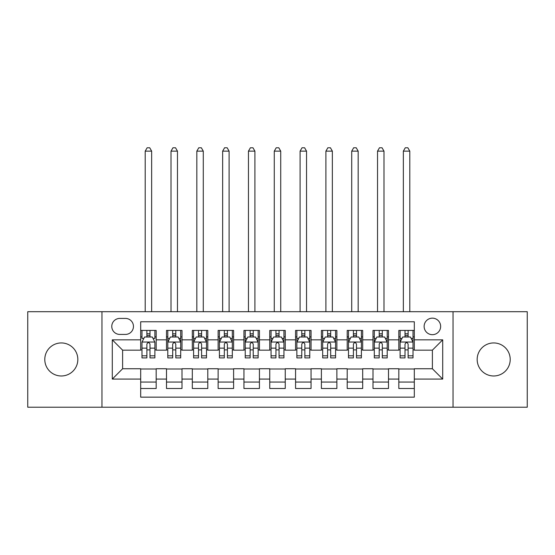 <?xml version="1.0" encoding="UTF-8"?>
<svg xmlns="http://www.w3.org/2000/svg" width="555" height="555" viewBox="0 0 555 555"><rect width="100%" height="100%" fill="white"/><g stroke="black" fill="none" stroke-linecap="round" stroke-linejoin="round"><path stroke-width="0.83" d="M493.693 342.941A16.518 16.518 0 0 0 477.168 359.46A16.518 16.518 0 0 0 493.693 375.978A16.518 16.518 0 0 0 510.212 359.46A16.518 16.518 0 0 0 493.693 342.941M61.307 342.941A16.518 16.518 0 0 0 44.788 359.46A16.518 16.518 0 0 0 61.307 375.978A16.518 16.518 0 0 0 77.832 359.46A16.518 16.518 0 0 0 61.307 342.941M432.387 318.154A8.263 8.263 0 0 0 424.124 326.416A8.263 8.263 0 0 0 432.387 334.679A8.263 8.263 0 0 0 440.642 326.416A8.263 8.263 0 0 0 432.387 318.154M453.033 407.217L527.25 407.217L527.25 311.702L453.033 311.702L453.033 407.217L101.967 407.217L101.967 311.702L27.75 311.702L27.75 407.217L101.967 407.217M414.314 330.419L398.823 330.419L398.823 339.84L388.5 339.84L388.5 350.163L398.823 350.163L398.823 339.84M388.5 339.84L388.5 330.419L373.009 330.419L373.009 339.84L362.686 339.84L362.686 350.163L373.009 350.163L373.009 339.84M362.686 339.84L362.686 330.419L347.201 330.419L347.201 339.84L336.871 339.84L336.871 350.163L347.201 350.163L347.201 339.84M336.871 339.84L336.871 330.419L321.387 330.419L321.387 339.84L311.057 339.84L311.057 350.163L321.387 350.163L321.387 339.84M311.057 339.84L311.057 330.419L295.572 330.419L295.572 339.84L285.242 339.84L285.242 350.163L295.572 350.163L295.572 339.84M285.242 339.84L285.242 330.419L269.758 330.419L269.758 339.84L259.428 339.84L259.428 350.163L269.758 350.163L269.758 339.84M259.428 339.84L259.428 330.419L243.943 330.419L243.943 339.84L233.613 339.84L233.613 350.163L243.943 350.163L243.943 339.84M233.613 339.84L233.613 330.419L218.129 330.419L218.129 339.84L207.799 339.84L207.799 350.163L218.129 350.163L218.129 339.84M207.799 339.84L207.799 330.419L192.314 330.419L192.314 339.84L181.991 339.84L181.991 350.163L192.314 350.163L192.314 339.84M181.991 339.84L181.991 330.419L166.5 330.419L166.5 350.163L156.177 350.163L156.177 330.419L140.686 330.419M140.686 388.5L156.177 388.5L156.177 368.749L166.5 368.749L166.5 388.5L181.991 388.5L181.991 368.749L192.314 368.749L192.314 379.079L181.991 379.079M192.314 379.079L192.314 388.5L207.799 388.5L207.799 368.749L218.129 368.749L218.129 379.079L207.799 379.079M218.129 379.079L218.129 388.5L233.613 388.5L233.613 368.749L243.943 368.749L243.943 379.079L233.613 379.079M243.943 379.079L243.943 388.5L259.428 388.5L259.428 368.749L269.758 368.749L269.758 379.079L259.428 379.079M269.758 379.079L269.758 388.5L285.242 388.5L285.242 368.749L295.572 368.749L295.572 379.079L285.242 379.079M295.572 379.079L295.572 388.5L311.057 388.5L311.057 368.749L321.387 368.749L321.387 379.079L311.057 379.079M321.387 379.079L321.387 388.5L336.871 388.5L336.871 368.749L347.201 368.749L347.201 379.079L336.871 379.079M347.201 379.079L347.201 388.5L362.686 388.5L362.686 368.749L373.009 368.749L373.009 379.079L362.686 379.079M373.009 379.079L373.009 388.5L388.5 388.5L388.5 368.749L398.823 368.749L398.823 379.079L388.5 379.079M119.776 334.422L125.458 334.422A7.999 7.999 0 0 0 133.457 326.416A7.999 7.999 0 0 0 125.458 318.417L119.776 318.417A7.999 7.999 0 0 0 111.777 326.416A7.999 7.999 0 0 0 119.776 334.422M453.033 311.702L101.967 311.702M414.314 339.84L414.314 321.768L140.686 321.768L140.686 350.163L122.613 350.163L122.613 368.749L140.686 368.749L140.686 397.151L414.314 397.151L414.314 368.749L432.387 368.749L432.387 350.163L414.314 350.163L414.314 339.84L442.71 339.84L442.71 379.079L414.314 379.079M140.686 379.079L112.29 379.079L112.29 339.84L140.686 339.84M398.823 379.079L398.823 388.5L414.314 388.5M140.686 336.871L141.976 336.871M146.881 336.871L149.982 336.871M154.887 336.871L156.177 336.871M140.686 349.907L141.976 349.907M146.881 349.907L149.982 349.907M154.887 349.907L156.177 349.907M140.686 369.013L156.177 369.013M140.686 382.048L156.177 382.048M166.5 349.907L167.79 349.907M172.695 349.907L175.796 349.907M180.701 349.907L181.991 349.907M166.5 336.871L167.79 336.871M172.695 336.871L175.796 336.871M180.701 336.871L181.991 336.871M166.5 369.013L181.991 369.013M166.5 382.048L181.991 382.048M192.314 369.013L207.799 369.013M192.314 382.048L207.799 382.048M192.314 336.871L193.605 336.871M198.51 336.871L201.604 336.871M206.509 336.871L207.799 336.871M192.314 349.907L193.605 349.907M198.51 349.907L201.604 349.907M206.509 349.907L207.799 349.907M218.129 369.013L233.613 369.013M218.129 382.048L233.613 382.048M218.129 336.871L219.419 336.871M224.324 336.871L227.418 336.871M232.323 336.871L233.613 336.871M218.129 349.907L219.419 349.907M224.324 349.907L227.418 349.907M232.323 349.907L233.613 349.907M243.943 369.013L259.428 369.013M243.943 382.048L259.428 382.048M243.943 336.871L245.234 336.871M250.138 336.871L253.233 336.871M258.137 336.871L259.428 336.871M243.943 349.907L245.234 349.907M250.138 349.907L253.233 349.907M258.137 349.907L259.428 349.907M269.758 369.013L285.242 369.013M269.758 382.048L285.242 382.048M269.758 336.871L271.048 336.871M275.953 336.871L279.047 336.871M283.952 336.871L285.242 336.871M269.758 349.907L271.048 349.907M275.953 349.907L279.047 349.907M283.952 349.907L285.242 349.907M295.572 369.013L311.057 369.013M295.572 382.048L311.057 382.048M295.572 336.871L296.863 336.871M301.767 336.871L304.861 336.871M309.766 336.871L311.057 336.871M295.572 349.907L296.863 349.907M301.767 349.907L304.861 349.907M309.766 349.907L311.057 349.907M321.387 369.013L336.871 369.013M321.387 382.048L336.871 382.048M321.387 336.871L322.677 336.871M327.582 336.871L330.676 336.871M335.581 336.871L336.871 336.871M321.387 349.907L322.677 349.907M327.582 349.907L330.676 349.907M335.581 349.907L336.871 349.907M347.201 369.013L362.686 369.013M347.201 382.048L362.686 382.048M347.201 336.871L348.491 336.871M353.396 336.871L356.49 336.871M361.395 336.871L362.686 336.871M347.201 349.907L348.491 349.907M353.396 349.907L356.49 349.907M361.395 349.907L362.686 349.907M373.009 369.013L388.5 369.013M373.009 382.048L388.5 382.048M373.009 336.871L374.299 336.871M379.204 336.871L382.305 336.871M387.21 336.871L388.5 336.871M373.009 349.907L374.299 349.907M379.204 349.907L382.305 349.907M387.21 349.907L388.5 349.907M398.823 369.013L414.314 369.013M398.823 382.048L414.314 382.048M398.823 336.871L400.113 336.871M405.018 336.871L408.119 336.871M413.024 336.871L414.314 336.871M398.823 349.907L400.113 349.907M405.018 349.907L408.119 349.907M413.024 349.907L414.314 349.907M122.613 350.163L112.29 339.84M122.613 368.749L112.29 379.079M442.71 339.84L432.387 350.163M442.71 379.079L432.387 368.749M149.982 330.419L149.982 337.003L149.982 333.777L146.881 333.777M154.887 355.804L149.982 355.804L149.982 357.913L154.887 357.913L154.887 342.164L152.299 337.003L144.557 337.003L141.976 342.164L141.976 357.913L146.881 357.913L146.881 355.804L141.976 355.804M143.849 338.418L141.976 338.418L141.976 330.419M141.976 338.474L141.976 333.777M154.887 338.474L154.887 333.777M153.013 338.418L154.887 338.418L154.887 330.419M146.881 337.003L146.881 330.419M149.982 355.804L149.982 344.1C148.948 342.109 147.914 342.109 146.881 344.1L146.881 352.807M141.976 348.145L146.881 348.145L146.881 355.804M151.654 311.702L151.654 151.14L145.202 151.14L145.202 311.702M145.202 151.14L147.137 147.783L149.718 147.783L151.654 151.14M175.796 333.777L172.695 333.777M180.701 355.804L175.796 355.804L175.796 357.913L180.701 357.913L180.701 342.164L178.113 337.003L170.371 337.003L167.79 342.164L167.79 357.913L172.695 357.913L172.695 355.804L167.79 355.804M167.79 342.164L167.79 330.419M180.701 342.164L180.701 330.419M172.695 337.003L172.695 330.419M175.796 330.419L175.796 337.003M175.796 355.804L175.796 344.1C174.763 342.109 173.729 342.109 172.695 344.1L172.695 355.804M177.468 311.702L177.468 151.14L171.016 151.14L171.016 311.702M171.016 151.14L172.952 147.783L175.533 147.783L177.468 151.14M201.604 333.777L198.51 333.777M206.509 355.804L201.604 355.804L201.604 357.913L206.509 357.913L206.509 342.164L203.928 337.003L196.186 337.003L193.605 342.164L193.605 357.913L198.51 357.913L198.51 355.804L193.605 355.804M193.605 342.164L193.605 330.419M206.509 342.164L206.509 330.419M198.51 337.003L198.51 330.419M201.604 330.419L201.604 337.003M201.604 355.804L201.604 344.1C200.577 342.109 199.543 342.109 198.51 344.1L198.51 355.804M203.283 311.702L203.283 151.14L196.831 151.14L196.831 311.702M196.831 151.14L198.766 147.783L201.347 147.783L203.283 151.14M227.418 333.777L224.324 333.777M232.323 355.804L227.418 355.804L227.418 357.913L232.323 357.913L232.323 342.164L229.742 337.003L222 337.003L219.419 342.164L219.419 357.913L224.324 357.913L224.324 355.804L219.419 355.804M219.419 342.164L219.419 330.419M232.323 342.164L232.323 330.419M224.324 337.003L224.324 330.419M227.418 330.419L227.418 337.003M227.418 355.804L227.418 344.1C226.391 342.109 225.358 342.109 224.324 344.1L224.324 355.804M229.097 311.702L229.097 151.14L222.645 151.14L222.645 311.702M222.645 151.14L224.581 147.783L227.161 147.783L229.097 151.14M253.233 333.777L250.138 333.777M258.137 355.804L253.233 355.804L253.233 357.913L258.137 357.913L258.137 342.164L255.557 337.003L247.814 337.003L245.234 342.164L245.234 357.913L250.138 357.913L250.138 355.804L245.234 355.804M245.234 342.164L245.234 330.419M258.137 342.164L258.137 330.419M250.138 337.003L250.138 330.419M253.233 330.419L253.233 337.003M253.233 355.804L253.233 344.1C252.206 342.109 251.172 342.109 250.138 344.1L250.138 355.804M254.911 311.702L254.911 151.14L248.46 151.14L248.46 311.702M248.46 151.14L250.395 147.783L252.976 147.783L254.911 151.14M279.047 333.777L275.953 333.777M283.952 355.804L279.047 355.804L279.047 357.913L283.952 357.913L283.952 342.164L281.371 337.003L273.629 337.003L271.048 342.164L271.048 357.913L275.953 357.913L275.953 355.804L271.048 355.804M271.048 342.164L271.048 330.419M283.952 342.164L283.952 330.419M275.953 337.003L275.953 330.419M279.047 330.419L279.047 337.003M279.047 355.804L279.047 344.1C278.02 342.109 276.987 342.109 275.953 344.1L275.953 355.804M280.726 311.702L280.726 151.14L274.274 151.14L274.274 311.702M274.274 151.14L276.21 147.783L278.79 147.783L280.726 151.14M304.861 333.777L301.767 333.777M309.766 355.804L304.861 355.804L304.861 357.913L309.766 357.913L309.766 342.164L307.186 337.003L299.443 337.003L296.863 342.164L296.863 357.913L301.767 357.913L301.767 355.804L296.863 355.804M296.863 342.164L296.863 330.419M309.766 342.164L309.766 330.419M301.767 337.003L301.767 330.419M304.861 330.419L304.861 337.003M304.861 355.804L304.861 344.1C303.835 342.109 302.801 342.109 301.767 344.1L301.767 355.804M306.54 311.702L306.54 151.14L300.089 151.14L300.089 311.702M300.089 151.14L302.024 147.783L304.605 147.783L306.54 151.14M330.676 333.777L327.582 333.777M335.581 355.804L330.676 355.804L330.676 357.913L335.581 357.913L335.581 342.164L333 337.003L325.258 337.003L322.677 342.164L322.677 357.913L327.582 357.913L327.582 355.804L322.677 355.804M322.677 342.164L322.677 330.419M335.581 342.164L335.581 330.419M327.582 337.003L327.582 330.419M330.676 330.419L330.676 337.003M330.676 355.804L330.676 344.1C329.642 342.109 328.615 342.109 327.582 344.1L327.582 355.804M332.355 311.702L332.355 151.14L325.903 151.14L325.903 311.702M325.903 151.14L327.839 147.783L330.419 147.783L332.355 151.14M356.49 333.777L353.396 333.777M361.395 355.804L356.49 355.804L356.49 357.913L361.395 357.913L361.395 342.164L358.814 337.003L351.072 337.003L348.491 342.164L348.491 357.913L353.396 357.913L353.396 355.804L348.491 355.804M348.491 342.164L348.491 330.419M361.395 342.164L361.395 330.419M353.396 337.003L353.396 330.419M356.49 330.419L356.49 337.003M356.49 355.804L356.49 344.1C355.457 342.109 354.43 342.109 353.396 344.1L353.396 355.804M358.169 311.702L358.169 151.14L351.717 151.14L351.717 311.702M351.717 151.14L353.653 147.783L356.234 147.783L358.169 151.14M382.305 333.777L379.204 333.777M387.21 355.804L382.305 355.804L382.305 357.913L387.21 357.913L387.21 342.164L384.629 337.003L376.887 337.003L374.299 342.164L374.299 357.913L379.204 357.913L379.204 355.804L374.299 355.804M374.299 342.164L374.299 330.419M387.21 342.164L387.21 330.419M379.204 337.003L379.204 330.419M382.305 330.419L382.305 337.003M382.305 355.804L382.305 344.1C381.271 342.109 380.244 342.109 379.204 344.1L379.204 355.804M383.984 311.702L383.984 151.14L377.532 151.14L377.532 311.702M377.532 151.14L379.467 147.783L382.048 147.783L383.984 151.14M408.119 333.777L405.018 333.777M413.024 355.804L408.119 355.804L408.119 357.913L413.024 357.913L413.024 342.164L410.443 337.003L402.701 337.003L400.113 342.164L400.113 357.913L405.018 357.913L405.018 355.804L400.113 355.804M400.113 342.164L400.113 330.419M413.024 342.164L413.024 330.419M405.018 337.003L405.018 330.419M408.119 330.419L408.119 337.003M408.119 355.804L408.119 344.1C407.086 342.109 406.052 342.109 405.018 344.1L405.018 355.804M409.798 311.702L409.798 151.14L403.346 151.14L403.346 311.702M403.346 151.14L405.282 147.783L407.863 147.783L409.798 151.14M166.5 379.079L156.177 379.079M166.5 339.84L156.177 339.84M154.817 342.033L142.038 342.033M154.887 348.145L149.982 348.145M149.982 335.414L146.881 335.414M180.632 342.033L167.853 342.033M167.79 338.418L169.663 338.418M178.828 338.418L180.701 338.418M172.695 348.145L167.79 348.145M180.701 348.145L175.796 348.145M175.796 335.414L172.695 335.414M206.446 342.033L193.667 342.033M193.605 338.418L195.478 338.418M204.642 338.418L206.509 338.418M198.51 348.145L193.605 348.145M206.509 348.145L201.604 348.145M201.604 335.414L198.51 335.414M232.261 342.033L219.482 342.033M219.419 338.418L221.292 338.418M230.457 338.418L232.323 338.418M224.324 348.145L219.419 348.145M232.323 348.145L227.418 348.145M227.418 335.414L224.324 335.414M258.075 342.033L245.296 342.033M245.234 338.418L247.107 338.418M256.271 338.418L258.137 338.418M250.138 348.145L245.234 348.145M258.137 348.145L253.233 348.145M253.233 335.414L250.138 335.414M283.889 342.033L271.111 342.033M271.048 338.418L272.914 338.418M282.086 338.418L283.952 338.418M275.953 348.145L271.048 348.145M283.952 348.145L279.047 348.145M279.047 335.414L275.953 335.414M309.704 342.033L296.925 342.033M296.863 338.418L298.729 338.418M307.893 338.418L309.766 338.418M301.767 348.145L296.863 348.145M309.766 348.145L304.861 348.145M304.861 335.414L301.767 335.414M335.518 342.033L322.739 342.033M322.677 338.418L324.543 338.418M333.708 338.418L335.581 338.418M327.582 348.145L322.677 348.145M335.581 348.145L330.676 348.145M330.676 335.414L327.582 335.414M361.333 342.033L348.554 342.033M348.491 338.418L350.358 338.418M359.522 338.418L361.395 338.418M353.396 348.145L348.491 348.145M361.395 348.145L356.49 348.145M356.49 335.414L353.396 335.414M387.147 342.033L374.368 342.033M374.299 338.418L376.172 338.418M385.337 338.418L387.21 338.418M379.204 348.145L374.299 348.145M387.21 348.145L382.305 348.145M382.305 335.414L379.204 335.414M412.962 342.033L400.183 342.033M400.113 338.418L401.987 338.418M411.151 338.418L413.024 338.418M405.018 348.145L400.113 348.145M413.024 348.145L408.119 348.145M408.119 335.414L405.018 335.414"/></g></svg>
